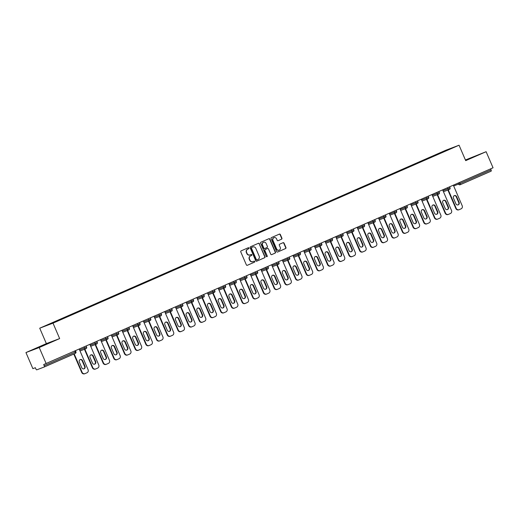 <?xml version="1.0" encoding="UTF-8"?>
<svg xmlns="http://www.w3.org/2000/svg" width="519" height="519" viewBox="0 0 519 519"><rect width="100%" height="100%" fill="white"/><g stroke="black" fill="none" stroke-linecap="round" stroke-linejoin="round"><path stroke-width="0.78" d="M248.964 248.037A0.551 0.513 69.2 0 0 248.277 247.738L241.134 250.872A0.785 0.733 69.2 0 0 240.771 251.89L246.363 264.872A0.785 0.733 69.2 0 0 247.342 265.293L254.492 262.166A0.551 0.513 69.2 0 0 254.745 261.453A0.551 0.513 69.2 0 0 254.057 261.154L253.129 261.563A2.511 2.348 69.2 0 1 249.983 260.194L249.522 259.111A2.511 2.348 69.2 0 1 250.677 255.861L251.605 255.458A0.551 0.513 69.2 0 0 251.858 254.745A0.551 0.513 69.2 0 0 251.17 254.446L250.242 254.855A2.511 2.348 69.2 0 1 247.096 253.486L246.629 252.409A2.511 2.348 69.2 0 1 247.79 249.152L248.711 248.75A0.551 0.513 69.2 0 0 248.964 248.037M249.976 254.952A2.511 2.348 69.2 0 1 246.83 253.59L246.363 252.506A2.511 2.348 69.2 0 1 247.524 249.256L248.445 248.848A0.551 0.513 69.2 0 0 248.127 247.81M247.213 265.339L254.226 262.264A0.551 0.513 69.2 0 0 253.901 261.219M252.863 261.66A2.511 2.348 69.2 0 1 249.717 260.298L249.256 259.215A2.511 2.348 69.2 0 1 250.411 255.964L251.339 255.556A0.551 0.513 69.2 0 0 251.014 254.518M465.524 160.235L473.562 156.842L465.575 160.352M44.913 344.746L38.51 347.419L44.913 344.746M281.558 239.201A0.785 0.733 69.2 0 0 281.921 238.182L280.351 234.543A0.785 0.733 69.2 0 0 279.371 234.114L271.431 237.592A0.785 0.733 69.2 0 0 271.067 238.61L276.659 251.592A0.785 0.733 69.2 0 0 277.646 252.02L285.58 248.543A0.785 0.733 69.2 0 0 285.943 247.524L284.049 243.126A0.785 0.733 69.2 0 0 283.063 242.697L279.67 244.19A0.785 0.733 69.2 0 0 279.306 245.202L280.247 247.388A2.102 1.966 69.2 0 1 279.19 250.139A2.102 1.966 69.2 0 1 276.646 248.964L272.968 240.414A2.102 1.966 69.2 0 1 274.019 237.663A2.102 1.966 69.2 0 1 276.562 238.837L277.178 240.265A0.785 0.733 69.2 0 0 278.165 240.686L281.292 239.304A0.785 0.733 69.2 0 0 281.655 238.286L280.085 234.646A0.785 0.733 69.2 0 0 279.235 234.173M59.653 338.576L46.366 343.617L25.95 352.563L39.23 347.529L59.653 338.576L53.009 323.149L459.056 145.21L465.699 160.643L486.121 151.697L493.05 167.786L43.68 364.559L44.186 365.739L75.223 352.135L74.768 351.084M39.23 347.529L46.165 363.618M259.435 243.709A0.785 0.733 69.2 0 0 258.449 243.281L250.515 246.759A0.785 0.733 69.2 0 0 250.152 247.777L255.744 260.759A0.785 0.733 69.2 0 0 256.73 261.187L264.664 257.709A0.785 0.733 69.2 0 0 265.027 256.691L259.169 243.807A0.785 0.733 69.2 0 0 258.319 243.34M260.973 242.178L268.907 238.701A0.785 0.733 69.2 0 1 269.893 239.123L275.485 252.111A0.785 0.733 69.2 0 1 275.122 253.123L271.729 254.615A0.785 0.733 69.2 0 1 270.743 254.187L268.472 248.919A0.785 0.733 69.2 0 0 267.493 248.497L265.241 249.483A0.785 0.733 69.2 0 0 264.878 250.495L267.24 255.977A0.551 0.513 69.2 0 1 266.961 256.697A0.551 0.513 69.2 0 1 266.299 256.392L260.609 243.19A0.785 0.733 69.2 0 1 260.973 242.178M53.009 323.149L39.723 328.19L445.776 150.251L459.056 145.21M437.413 154.448L431.062 157.231M437.316 154.208L56.941 321.17M63.299 318.387L56.766 320.976M63.195 318.153L67.632 316.486M73.983 313.703L67.451 316.292M73.886 313.47L78.324 311.802M84.675 309.019L78.142 311.608M84.571 308.786L89.015 307.118M95.366 304.335L88.833 306.924M95.262 304.102L99.7 302.434M106.051 299.651L99.518 302.24M105.947 299.418L110.391 297.75M116.743 294.967L110.21 297.556M116.639 294.734L121.083 293.066M127.427 290.283L120.901 292.872M127.33 290.05L131.768 288.382M138.119 285.599L131.586 288.188M138.015 285.366L142.459 283.698M148.81 280.915L142.277 283.504M148.706 280.682L153.15 279.014M159.495 276.231L152.969 278.82M159.398 275.998L163.835 274.33M170.187 271.547L163.654 274.136M170.083 271.314L174.527 269.646M180.878 266.863L174.345 269.452M180.774 266.63L185.212 264.962M191.563 262.179L185.036 264.768M191.466 261.946L195.903 260.279M202.254 257.495L195.721 260.084M202.151 257.262L206.594 255.595M212.946 252.811L206.413 255.4M212.842 252.578L217.279 250.911M223.631 248.127L217.098 250.716M223.533 247.894L227.971 246.227M234.322 243.443L227.789 246.032M234.218 243.21L238.662 241.543M245.013 238.759L238.481 241.348M244.91 238.526L249.347 236.859M255.698 234.075L249.165 236.664M255.601 233.842L260.038 232.175M266.39 229.392L259.857 231.98M266.286 229.158L270.73 227.491M277.081 224.708L270.548 227.296M276.977 224.474L281.415 222.807M287.766 220.024L281.233 222.612M287.662 219.79L292.106 218.123M298.457 215.34L291.925 217.928M298.354 215.106L302.798 213.439M309.142 210.656L302.616 213.244M309.045 210.416L313.482 208.755M319.834 205.972L313.301 208.56M319.73 205.732L324.174 204.071M330.525 201.288L323.992 203.87M330.421 201.048L334.865 199.387M341.21 196.604L334.684 199.186M341.113 196.364L345.55 194.703M351.901 191.92L345.369 194.502M351.798 191.68L356.242 190.019M362.593 187.236L356.06 189.818M362.489 186.996L366.927 185.335M373.278 182.552L366.751 185.134M373.18 182.312L377.618 180.651M383.969 177.868L377.436 180.45M383.865 177.628L388.309 175.967M394.661 173.184L388.128 175.766M394.557 172.944L398.994 171.283M405.345 168.5L398.819 171.082M405.248 168.26L409.686 166.599M416.037 163.816L409.504 166.398M415.933 163.576L420.377 161.915M426.728 159.132L420.195 161.714M426.624 158.892L430.88 157.03M25.95 352.563L32.879 368.659L35.363 367.718L35.869 368.892A1.2 0.428 -113.7 0 0 36.745 369.839L44.264 366.991A1.2 0.428 -113.7 0 0 44.271 366.985A1.2 0.428 -113.7 0 0 44.186 365.739M486.121 151.697L465.42 159.988M490.617 168.85L491.071 169.908A1.2 0.428 66.3 0 1 491.156 171.153A1.2 0.428 66.3 0 1 491.149 171.16L460.126 184.751A1.2 0.428 66.3 0 1 460.106 184.758A1.2 1.122 -110.8 0 1 458.608 184.109L458.16 183.077M46.366 343.617L39.723 328.19M256.594 261.226L264.398 257.807A0.785 0.733 69.2 0 0 264.761 256.795L259.169 243.807M251.689 247.446A0.551 0.513 69.2 0 0 251.436 248.16L256.347 259.552A0.551 0.513 69.2 0 0 257.035 259.85L258.008 259.422A2.511 2.348 69.2 0 0 259.169 256.172L255.809 248.38A2.511 2.348 69.2 0 0 252.662 247.018L251.423 247.544A0.551 0.513 69.2 0 0 251.17 248.257L251.436 248.16M256.743 259.961L256.769 259.954A0.551 0.513 69.2 0 1 256.081 259.656L251.17 248.257M251.423 247.544L252.403 247.122M271.593 254.654L274.856 253.227A0.785 0.733 69.2 0 0 275.219 252.208L269.627 239.227A0.785 0.733 69.2 0 0 268.777 238.759M267.291 248.569A0.785 0.733 69.2 0 0 267.227 248.595L264.975 249.581A0.785 0.733 69.2 0 0 264.612 250.599L267.24 255.977M266.824 256.73A0.551 0.513 69.2 0 0 266.974 256.081M266.124 243.456A2.102 1.966 69.2 0 0 263.581 242.282A2.102 1.966 69.2 0 0 262.523 245.033L263.821 248.043A0.785 0.733 69.2 0 0 264.807 248.471L267.058 247.485A0.785 0.733 69.2 0 0 267.421 246.467L266.124 243.456M263.444 242.334A2.102 1.966 69.2 0 0 262.257 245.137L262.523 245.033M264.742 248.497L264.541 248.575A0.785 0.733 69.2 0 1 263.555 248.147L262.257 245.137M278.028 240.732L281.292 239.304M273.889 237.715A2.102 1.966 69.2 0 0 272.702 240.518L272.968 240.414M279.06 250.184A2.102 1.966 69.2 0 1 276.38 249.062L272.702 240.518M277.509 252.059L285.314 248.64A0.785 0.733 69.2 0 0 285.677 247.628L283.783 243.223A0.785 0.733 69.2 0 0 282.933 242.756M84.72 373.745A2.4 2.245 -110.8 0 1 81.71 372.441L73.789 354.049M80.069 359.654A1.881 1.758 -110.8 0 1 82.145 360.77L84.61 366.498A1.881 1.758 -110.8 0 1 83.864 368.873M81.71 372.441L82.112 372.292L74.178 353.88M82.112 372.292A2.4 2.245 69.2 0 0 85.116 373.596L86.965 372.785A2.4 2.245 69.2 0 0 88.074 369.677L79.225 349.131M79.323 362.028A1.881 1.758 -110.8 0 1 80.263 359.563A1.881 1.758 -110.8 0 1 82.54 360.621L85.012 366.349A1.881 1.758 -110.8 0 1 84.065 368.814A1.881 1.758 -110.8 0 1 81.788 367.763L79.323 362.028M95.405 369.061A2.4 2.245 -110.8 0 1 92.401 367.757L84.448 349.293M90.76 354.97A1.881 1.758 -110.8 0 1 92.83 356.086L95.301 361.814A1.881 1.758 -110.8 0 1 94.549 364.189M92.401 367.757L92.797 367.608L84.844 349.138M92.797 367.608A2.4 2.245 69.2 0 0 95.807 368.912L97.656 368.101A2.4 2.245 69.2 0 0 98.759 364.993L89.91 344.447M90.008 357.344A1.881 1.758 -110.8 0 1 90.955 354.879A1.881 1.758 -110.8 0 1 93.232 355.937L95.697 361.665A1.881 1.758 -110.8 0 1 94.756 364.13A1.881 1.758 -110.8 0 1 92.479 363.079L90.008 357.344M106.097 364.377A2.4 2.245 -110.8 0 1 103.093 363.073L95.139 344.61M101.445 350.286A1.881 1.758 -110.8 0 1 103.521 351.402L105.986 357.13A1.881 1.758 -110.8 0 1 105.24 359.505M103.093 363.073L103.489 362.924L95.535 344.454M103.489 362.924A2.4 2.245 69.2 0 0 106.492 364.228L108.341 363.417A2.4 2.245 69.2 0 0 109.451 360.309L100.602 339.763M100.699 352.661A1.881 1.758 -110.8 0 1 101.64 350.195A1.881 1.758 -110.8 0 1 103.917 351.253L106.389 356.981A1.881 1.758 -110.8 0 1 105.441 359.446A1.881 1.758 -110.8 0 1 103.164 358.395L100.699 352.661M116.788 359.693A2.4 2.245 -110.8 0 1 113.778 358.389L105.824 339.919M112.136 345.602A1.881 1.758 -110.8 0 1 114.212 346.718L116.678 352.446A1.881 1.758 -110.8 0 1 115.932 354.821M113.778 358.389L114.18 358.24L106.226 339.77M114.18 358.24A2.4 2.245 69.2 0 0 117.184 359.544L119.033 358.733A2.4 2.245 69.2 0 0 120.142 355.625L111.293 335.079M111.39 347.977A1.881 1.758 -110.8 0 1 112.331 345.511A1.881 1.758 -110.8 0 1 114.608 346.569L117.073 352.297A1.881 1.758 -110.8 0 1 116.133 354.762A1.881 1.758 -110.8 0 1 113.856 353.711L111.39 347.977M127.473 355.009A2.4 2.245 -110.8 0 1 124.469 353.705L116.516 335.235M122.828 340.918A1.881 1.758 -110.8 0 1 124.897 342.034L127.369 347.762A1.881 1.758 -110.8 0 1 126.617 350.137M124.469 353.705L124.865 353.556L116.911 335.086M124.865 353.556A2.4 2.245 69.2 0 0 127.875 354.86L129.724 354.049A2.4 2.245 69.2 0 0 130.827 350.941L121.978 330.395M122.075 343.293A1.881 1.758 -110.8 0 1 123.022 340.827A1.881 1.758 -110.8 0 1 125.3 341.885L127.765 347.613A1.881 1.758 -110.8 0 1 126.824 350.078A1.881 1.758 -110.8 0 1 124.547 349.028L122.075 343.293M138.164 350.325A2.4 2.245 -110.8 0 1 135.161 349.021L127.207 330.551M133.513 336.234A1.881 1.758 -110.8 0 1 135.589 337.35L138.054 343.078A1.881 1.758 -110.8 0 1 137.308 345.453M135.161 349.021L135.556 348.872L127.603 330.402M135.556 348.872A2.4 2.245 69.2 0 0 138.56 350.176L140.409 349.365A2.4 2.245 69.2 0 0 141.518 346.257L132.669 325.711M132.767 338.609A1.881 1.758 -110.8 0 1 133.707 336.143A1.881 1.758 -110.8 0 1 135.984 337.201L138.456 342.929A1.881 1.758 -110.8 0 1 137.509 345.394A1.881 1.758 -110.8 0 1 135.232 344.344L132.767 338.609M148.849 345.641A2.4 2.245 -110.8 0 1 145.845 344.337L137.892 325.867M144.204 331.55A1.881 1.758 -110.8 0 1 146.28 332.666L148.745 338.394A1.881 1.758 -110.8 0 1 147.999 340.769M145.845 344.337L146.248 344.188L138.294 325.718M146.248 344.188A2.4 2.245 69.2 0 0 149.251 345.492L151.1 344.681A2.4 2.245 69.2 0 0 152.21 341.573L143.354 321.027M143.458 333.925A1.881 1.758 -110.8 0 1 144.399 331.459A1.881 1.758 -110.8 0 1 146.676 332.517L149.141 338.245A1.881 1.758 -110.8 0 1 148.2 340.711A1.881 1.758 -110.8 0 1 145.923 339.653L143.458 333.925M159.541 340.957A2.4 2.245 -110.8 0 1 156.537 339.653L148.583 321.183M154.896 326.866A1.881 1.758 -110.8 0 1 156.965 327.982L159.437 333.711A1.881 1.758 -110.8 0 1 158.684 336.085M156.537 339.653L156.933 339.504L148.979 321.034M156.933 339.504A2.4 2.245 69.2 0 0 159.943 340.808L161.792 339.997A2.4 2.245 69.2 0 0 162.895 336.889L154.046 316.343M154.143 329.241A1.881 1.758 -110.8 0 1 155.09 326.775A1.881 1.758 -110.8 0 1 157.367 327.833L159.833 333.561A1.881 1.758 -110.8 0 1 158.892 336.027A1.881 1.758 -110.8 0 1 156.615 334.969L154.143 329.241M170.232 336.273A2.4 2.245 -110.8 0 1 167.228 334.969L159.275 316.499M165.58 322.182A1.881 1.758 -110.8 0 1 167.656 323.298L170.122 329.027A1.881 1.758 -110.8 0 1 169.376 331.401M167.228 334.969L167.624 334.82L159.67 316.35M167.624 334.82A2.4 2.245 69.2 0 0 170.628 336.124L172.477 335.313A2.4 2.245 69.2 0 0 173.586 332.205L164.737 311.66M164.834 324.557A1.881 1.758 -110.8 0 1 165.775 322.091A1.881 1.758 -110.8 0 1 168.052 323.142L170.524 328.877A1.881 1.758 -110.8 0 1 169.577 331.343A1.881 1.758 -110.8 0 1 167.3 330.285L164.834 324.557M180.917 331.589A2.4 2.245 -110.8 0 1 177.913 330.285L169.96 311.815M176.272 317.498A1.881 1.758 -110.8 0 1 178.341 318.614L180.813 324.343A1.881 1.758 -110.8 0 1 180.061 326.717M177.913 330.285L178.315 330.136L170.362 311.666M178.315 330.136A2.4 2.245 69.2 0 0 181.319 331.44L183.168 330.629A2.4 2.245 69.2 0 0 184.277 327.521L175.422 306.976M175.519 319.873A1.881 1.758 -110.8 0 1 176.466 317.407A1.881 1.758 -110.8 0 1 178.744 318.458L181.209 324.193A1.881 1.758 -110.8 0 1 180.268 326.659A1.881 1.758 -110.8 0 1 177.991 325.601L175.519 319.873M191.608 326.905A2.4 2.245 -110.8 0 1 188.605 325.601L180.651 307.131M186.963 312.814A1.881 1.758 -110.8 0 1 189.033 313.93L191.505 319.659A1.881 1.758 -110.8 0 1 190.752 322.033M188.605 325.601L189 325.452L181.047 306.982M189 325.452A2.4 2.245 69.2 0 0 192.004 326.756L193.859 325.945A2.4 2.245 69.2 0 0 194.962 322.837L186.113 302.292M186.211 315.189A1.881 1.758 -110.8 0 1 187.158 312.723A1.881 1.758 -110.8 0 1 189.435 313.774L191.9 319.509A1.881 1.758 -110.8 0 1 190.96 321.975A1.881 1.758 -110.8 0 1 188.682 320.917L186.211 315.189M202.3 322.221A2.4 2.245 -110.8 0 1 199.296 320.917L191.336 302.447M197.648 308.13A1.881 1.758 -110.8 0 1 199.724 309.246L202.189 314.975A1.881 1.758 -110.8 0 1 201.443 317.349M199.296 320.917L199.692 320.768L191.738 302.298M199.692 320.768A2.4 2.245 69.2 0 0 202.695 322.072L204.544 321.261A2.4 2.245 69.2 0 0 205.654 318.153L196.805 297.608M196.902 310.505A1.881 1.758 -110.8 0 1 197.843 308.039A1.881 1.758 -110.8 0 1 200.12 309.09L202.592 314.825A1.881 1.758 -110.8 0 1 201.644 317.291A1.881 1.758 -110.8 0 1 199.367 316.233L196.902 310.505M212.985 317.537A2.4 2.245 -110.8 0 1 209.981 316.233L202.027 297.763M208.34 303.446A1.881 1.758 -110.8 0 1 210.409 304.562L212.881 310.291A1.881 1.758 -110.8 0 1 212.128 312.665M209.981 316.233L210.383 316.084L202.429 297.614M210.383 316.084A2.4 2.245 69.2 0 0 213.387 317.388L215.236 316.577A2.4 2.245 69.2 0 0 216.339 313.47L207.49 292.924M207.587 305.821A1.881 1.758 -110.8 0 1 208.534 303.356A1.881 1.758 -110.8 0 1 210.811 304.406L213.277 310.141A1.881 1.758 -110.8 0 1 212.336 312.607A1.881 1.758 -110.8 0 1 210.059 311.549L207.587 305.821M223.676 312.853A2.4 2.245 -110.8 0 1 220.672 311.549L212.719 293.079M219.031 298.762A1.881 1.758 -110.8 0 1 221.1 299.878L223.572 305.607A1.881 1.758 -110.8 0 1 222.82 307.981M220.672 311.549L221.068 311.4L213.114 292.93M221.068 311.4A2.4 2.245 69.2 0 0 224.072 312.704L225.927 311.893A2.4 2.245 69.2 0 0 227.03 308.786L218.181 288.24M218.278 301.137A1.881 1.758 -110.8 0 1 219.219 298.672A1.881 1.758 -110.8 0 1 221.496 299.723L223.968 305.457A1.881 1.758 -110.8 0 1 223.027 307.923A1.881 1.758 -110.8 0 1 220.75 306.865L218.278 301.137M234.367 308.169A2.4 2.245 -110.8 0 1 231.357 306.865L223.404 288.395M229.716 294.078A1.881 1.758 -110.8 0 1 231.792 295.194L234.257 300.923A1.881 1.758 -110.8 0 1 233.511 303.297M231.357 306.865L231.759 306.716L223.806 288.246M231.759 306.716A2.4 2.245 69.2 0 0 234.763 308.02L236.612 307.209A2.4 2.245 69.2 0 0 237.721 304.102L228.873 283.556M228.97 296.453A1.881 1.758 -110.8 0 1 229.911 293.988A1.881 1.758 -110.8 0 1 232.188 295.039L234.659 300.773A1.881 1.758 -110.8 0 1 233.712 303.239A1.881 1.758 -110.8 0 1 231.435 302.181L228.97 296.453M245.052 303.485A2.4 2.245 -110.8 0 1 242.049 302.181L234.095 283.711M240.407 289.394A1.881 1.758 -110.8 0 1 242.477 290.51L244.949 296.239A1.881 1.758 -110.8 0 1 244.196 298.613M242.049 302.181L242.451 302.032L234.491 283.562M242.451 302.032A2.4 2.245 69.2 0 0 245.455 303.336L247.304 302.525A2.4 2.245 69.2 0 0 248.406 299.418L239.557 278.872M239.655 291.769A1.881 1.758 -110.8 0 1 240.602 289.304A1.881 1.758 -110.8 0 1 242.879 290.355L245.344 296.089A1.881 1.758 -110.8 0 1 244.404 298.555A1.881 1.758 -110.8 0 1 242.126 297.497L239.655 291.769M255.744 298.801A2.4 2.245 -110.8 0 1 252.74 297.497L244.786 279.027M251.092 284.71A1.881 1.758 -110.8 0 1 253.168 285.826L255.633 291.555A1.881 1.758 -110.8 0 1 254.887 293.929M252.74 297.497L253.136 297.348L245.182 278.878M253.136 297.348A2.4 2.245 69.2 0 0 256.139 298.652L257.995 297.841A2.4 2.245 69.2 0 0 259.098 294.734L250.249 274.188M250.346 287.085A1.881 1.758 -110.8 0 1 251.287 284.62A1.881 1.758 -110.8 0 1 253.564 285.671L256.036 291.406A1.881 1.758 -110.8 0 1 255.089 293.864A1.881 1.758 -110.8 0 1 252.811 292.813L250.346 287.085M266.435 294.117A2.4 2.245 -110.8 0 1 263.425 292.813L255.471 274.343M261.784 280.026A1.881 1.758 -110.8 0 1 263.86 281.142L266.325 286.871A1.881 1.758 -110.8 0 1 265.579 289.245M263.425 292.813L263.827 292.664L255.873 274.194M263.827 292.664A2.4 2.245 69.2 0 0 266.831 293.968L268.68 293.157A2.4 2.245 69.2 0 0 269.789 290.05L260.94 269.504M261.038 282.401A1.881 1.758 -110.8 0 1 261.978 279.936A1.881 1.758 -110.8 0 1 264.255 280.987L266.727 286.722A1.881 1.758 -110.8 0 1 265.78 289.18A1.881 1.758 -110.8 0 1 263.503 288.129L261.038 282.401M277.12 289.433A2.4 2.245 -110.8 0 1 274.116 288.129L266.163 269.659M272.475 275.342A1.881 1.758 -110.8 0 1 274.545 276.458L277.016 282.187A1.881 1.758 -110.8 0 1 276.264 284.561M274.116 288.129L274.512 287.98L266.558 269.51M274.512 287.98A2.4 2.245 69.2 0 0 277.522 289.284L279.371 288.473A2.4 2.245 69.2 0 0 280.474 285.366L271.625 264.82M271.722 277.717A1.881 1.758 -110.8 0 1 272.67 275.252A1.881 1.758 -110.8 0 1 274.947 276.303L277.412 282.038A1.881 1.758 -110.8 0 1 276.471 284.496A1.881 1.758 -110.8 0 1 274.194 283.445L271.722 277.717M287.811 284.749A2.4 2.245 -110.8 0 1 284.808 283.445L276.854 264.975M283.16 270.659A1.881 1.758 -110.8 0 1 285.236 271.774L287.701 277.503A1.881 1.758 -110.8 0 1 286.955 279.877M284.808 283.445L285.203 283.296L277.25 264.826M285.203 283.296A2.4 2.245 69.2 0 0 288.207 284.6L290.056 283.789A2.4 2.245 69.2 0 0 291.165 280.682L282.317 260.136M282.414 273.033A1.881 1.758 -110.8 0 1 283.355 270.568A1.881 1.758 -110.8 0 1 285.632 271.619L288.103 277.354A1.881 1.758 -110.8 0 1 287.156 279.812A1.881 1.758 -110.8 0 1 284.879 278.761L282.414 273.033M298.503 280.065A2.4 2.245 -110.8 0 1 295.493 278.761L287.539 260.291M293.851 265.975A1.881 1.758 -110.8 0 1 295.927 267.09L298.393 272.819A1.881 1.758 -110.8 0 1 297.647 275.193M295.493 278.761L295.895 278.612L287.941 260.142M295.895 278.612A2.4 2.245 69.2 0 0 298.899 279.916L300.748 279.105A2.4 2.245 69.2 0 0 301.857 275.998L293.008 255.452M293.105 268.349A1.881 1.758 -110.8 0 1 294.046 265.884A1.881 1.758 -110.8 0 1 296.323 266.935L298.788 272.67A1.881 1.758 -110.8 0 1 297.848 275.128A1.881 1.758 -110.8 0 1 295.571 274.077L293.105 268.349M309.188 275.381A2.4 2.245 -110.8 0 1 306.184 274.077L298.23 255.608M304.543 261.291A1.881 1.758 -110.8 0 1 306.612 262.406L309.084 268.135A1.881 1.758 -110.8 0 1 308.331 270.509M306.184 274.077L306.58 273.928L298.626 255.458M306.58 273.928A2.4 2.245 69.2 0 0 309.59 275.232L311.439 274.421A2.4 2.245 69.2 0 0 312.542 271.314L303.693 250.768M303.79 263.665A1.881 1.758 -110.8 0 1 304.737 261.2A1.881 1.758 -110.8 0 1 307.014 262.251L309.48 267.986A1.881 1.758 -110.8 0 1 308.539 270.444A1.881 1.758 -110.8 0 1 306.262 269.393L303.79 263.665M319.879 270.697A2.4 2.245 -110.8 0 1 316.875 269.393L308.922 250.924M315.228 256.607A1.881 1.758 -110.8 0 1 317.304 257.716L319.769 263.451A1.881 1.758 -110.8 0 1 319.023 265.825M316.875 269.393L317.271 269.244L309.318 250.774M317.271 269.244A2.4 2.245 69.2 0 0 320.275 270.548L322.124 269.737A2.4 2.245 69.2 0 0 323.233 266.63L314.384 246.084M314.482 258.981A1.881 1.758 -110.8 0 1 315.422 256.516A1.881 1.758 -110.8 0 1 317.699 257.567L320.171 263.302A1.881 1.758 -110.8 0 1 319.224 265.76A1.881 1.758 -110.8 0 1 316.947 264.709L314.482 258.981M330.564 266.013A2.4 2.245 -110.8 0 1 327.56 264.709L319.607 246.24M325.919 251.923A1.881 1.758 -110.8 0 1 327.995 253.032L330.46 258.767A1.881 1.758 -110.8 0 1 329.714 261.141M327.56 264.709L327.963 264.56L320.009 246.09M327.963 264.56A2.4 2.245 69.2 0 0 330.966 265.864L332.815 265.053A2.4 2.245 69.2 0 0 333.925 261.946L325.069 241.4M325.173 254.297A1.881 1.758 -110.8 0 1 326.114 251.832A1.881 1.758 -110.8 0 1 328.391 252.883L330.856 258.618A1.881 1.758 -110.8 0 1 329.915 261.076A1.881 1.758 -110.8 0 1 327.638 260.025L325.173 254.297M341.255 261.329A2.4 2.245 -110.8 0 1 338.252 260.025L330.298 241.556M336.61 247.239A1.881 1.758 -110.8 0 1 338.68 248.348L341.152 254.083A1.881 1.758 -110.8 0 1 340.399 256.457M338.252 260.025L338.648 259.876L330.694 241.406M338.648 259.876A2.4 2.245 69.2 0 0 341.658 261.18L343.507 260.369A2.4 2.245 69.2 0 0 344.61 257.262L335.761 236.716M335.858 249.613A1.881 1.758 -110.8 0 1 336.805 247.148A1.881 1.758 -110.8 0 1 339.082 248.199L341.547 253.934A1.881 1.758 -110.8 0 1 340.607 256.392A1.881 1.758 -110.8 0 1 338.33 255.342L335.858 249.613M351.947 256.646A2.4 2.245 -110.8 0 1 348.943 255.342L340.989 236.872M347.295 242.555A1.881 1.758 -110.8 0 1 349.371 243.664L351.837 249.399A1.881 1.758 -110.8 0 1 351.091 251.773M348.943 255.342L349.339 255.192L341.385 236.722M349.339 255.192A2.4 2.245 69.2 0 0 352.343 256.496L354.192 255.685A2.4 2.245 69.2 0 0 355.301 252.578L346.452 232.025M346.549 244.929A1.881 1.758 -110.8 0 1 347.49 242.464A1.881 1.758 -110.8 0 1 349.767 243.515L352.239 249.25A1.881 1.758 -110.8 0 1 351.292 251.709A1.881 1.758 -110.8 0 1 349.015 250.658L346.549 244.929M362.632 251.962A2.4 2.245 -110.8 0 1 359.628 250.658L351.674 232.188M357.987 237.871A1.881 1.758 -110.8 0 1 360.056 238.98L362.528 244.715A1.881 1.758 -110.8 0 1 361.775 247.089M359.628 250.658L360.03 250.508L352.077 232.038M360.03 250.508A2.4 2.245 69.2 0 0 363.034 251.812L364.883 251.001A2.4 2.245 69.2 0 0 365.992 247.894L357.137 227.341M357.234 240.245A1.881 1.758 -110.8 0 1 358.181 237.78A1.881 1.758 -110.8 0 1 360.458 238.831L362.924 244.566A1.881 1.758 -110.8 0 1 361.983 247.025A1.881 1.758 -110.8 0 1 359.706 245.974L357.234 240.245M373.323 247.278A2.4 2.245 -110.8 0 1 370.319 245.974L362.366 227.504M368.678 233.187A1.881 1.758 -110.8 0 1 370.748 234.296L373.219 240.031A1.881 1.758 -110.8 0 1 372.467 242.405M370.319 245.974L370.715 245.824L362.762 227.354M370.715 245.824A2.4 2.245 69.2 0 0 373.719 247.122L375.574 246.317A2.4 2.245 69.2 0 0 376.677 243.21L367.828 222.657M367.926 235.561A1.881 1.758 -110.8 0 1 368.873 233.096A1.881 1.758 -110.8 0 1 371.15 234.147L373.615 239.882A1.881 1.758 -110.8 0 1 372.674 242.341A1.881 1.758 -110.8 0 1 370.397 241.29L367.926 235.561M384.015 242.594A2.4 2.245 -110.8 0 1 381.011 241.29L373.051 222.82M379.363 228.496A1.881 1.758 -110.8 0 1 381.439 229.612L383.904 235.347A1.881 1.758 -110.8 0 1 383.158 237.721M381.011 241.29L381.407 241.14L373.453 222.67M381.407 241.14A2.4 2.245 69.2 0 0 384.41 242.438L386.259 241.627A2.4 2.245 69.2 0 0 387.369 238.526L378.52 217.974M378.617 230.877A1.881 1.758 -110.8 0 1 379.558 228.412A1.881 1.758 -110.8 0 1 381.835 229.463L384.307 235.191A1.881 1.758 -110.8 0 1 383.359 237.657A1.881 1.758 -110.8 0 1 381.082 236.606L378.617 230.877M394.7 237.91A2.4 2.245 -110.8 0 1 391.696 236.606L383.742 218.136M390.054 223.812A1.881 1.758 -110.8 0 1 392.124 224.928L394.596 230.663A1.881 1.758 -110.8 0 1 393.843 233.037M391.696 236.606L392.098 236.456L384.144 217.986M392.098 236.456A2.4 2.245 69.2 0 0 395.102 237.754L396.951 236.943A2.4 2.245 69.2 0 0 398.054 233.842L389.205 213.29M389.302 226.193A1.881 1.758 -110.8 0 1 390.249 223.728A1.881 1.758 -110.8 0 1 392.526 224.779L394.991 230.507A1.881 1.758 -110.8 0 1 394.051 232.973A1.881 1.758 -110.8 0 1 391.774 231.922L389.302 226.193M405.391 233.226A2.4 2.245 -110.8 0 1 402.387 231.922L394.434 213.452M400.746 219.128A1.881 1.758 -110.8 0 1 402.815 220.244L405.287 225.979A1.881 1.758 -110.8 0 1 404.535 228.354M402.387 231.922L402.783 231.766L394.829 213.303M402.783 231.766A2.4 2.245 69.2 0 0 405.787 233.07L407.642 232.259A2.4 2.245 69.2 0 0 408.745 229.158L399.896 208.606M399.993 221.509A1.881 1.758 -110.8 0 1 400.934 219.044A1.881 1.758 -110.8 0 1 403.211 220.095L405.683 225.823A1.881 1.758 -110.8 0 1 404.742 228.289A1.881 1.758 -110.8 0 1 402.465 227.238L399.993 221.509M416.082 228.542A2.4 2.245 -110.8 0 1 413.072 227.238L405.118 208.768M411.431 214.444A1.881 1.758 -110.8 0 1 413.507 215.56L415.972 221.295A1.881 1.758 -110.8 0 1 415.226 223.67M413.072 227.238L413.474 227.082L405.521 208.619M413.474 227.082A2.4 2.245 69.2 0 0 416.478 228.386L418.327 227.575A2.4 2.245 69.2 0 0 419.436 224.474L410.587 203.922M410.685 216.825A1.881 1.758 -110.8 0 1 411.625 214.36A1.881 1.758 -110.8 0 1 413.903 215.411L416.374 221.139A1.881 1.758 -110.8 0 1 415.427 223.605A1.881 1.758 -110.8 0 1 413.15 222.554L410.685 216.825M426.767 223.858A2.4 2.245 -110.8 0 1 423.764 222.554L415.81 204.084M422.122 209.76A1.881 1.758 -110.8 0 1 424.192 210.876L426.663 216.611A1.881 1.758 -110.8 0 1 425.911 218.986M423.764 222.554L424.166 222.398L416.206 203.935M424.166 222.398A2.4 2.245 69.2 0 0 427.169 223.702L429.018 222.891A2.4 2.245 69.2 0 0 430.121 219.79L421.272 199.238M421.37 212.141A1.881 1.758 -110.8 0 1 422.317 209.676A1.881 1.758 -110.8 0 1 424.594 210.727L427.059 216.455A1.881 1.758 -110.8 0 1 426.118 218.921A1.881 1.758 -110.8 0 1 423.841 217.87L421.37 212.141M437.459 219.174A2.4 2.245 -110.8 0 1 434.455 217.87L426.501 199.4M432.807 205.076A1.881 1.758 -110.8 0 1 434.883 206.192L437.348 211.927A1.881 1.758 -110.8 0 1 436.602 214.302M434.455 217.87L434.851 217.714L426.897 199.251M434.851 217.714A2.4 2.245 69.2 0 0 437.854 219.018L439.71 218.207A2.4 2.245 69.2 0 0 440.813 215.106L431.964 194.554M432.061 207.451A1.881 1.758 -110.8 0 1 433.002 204.992A1.881 1.758 -110.8 0 1 435.279 206.043L437.751 211.771A1.881 1.758 -110.8 0 1 436.803 214.237A1.881 1.758 -110.8 0 1 434.526 213.186L432.061 207.451M448.15 214.49A2.4 2.245 -110.8 0 1 445.14 213.186L437.186 194.716M443.498 200.392A1.881 1.758 -110.8 0 1 445.574 201.508L448.04 207.243A1.881 1.758 -110.8 0 1 447.294 209.618M445.14 213.186L445.542 213.03L437.588 194.567M445.542 213.03A2.4 2.245 69.2 0 0 448.546 214.334L450.395 213.523A2.4 2.245 69.2 0 0 451.504 210.422L442.655 189.87M442.752 202.767A1.881 1.758 -110.8 0 1 443.693 200.308A1.881 1.758 -110.8 0 1 445.97 201.359L448.442 207.087A1.881 1.758 -110.8 0 1 447.495 209.553A1.881 1.758 -110.8 0 1 445.218 208.502L442.752 202.767M458.835 209.806A2.4 2.245 -110.8 0 1 455.831 208.502L447.878 190.032M454.19 195.708A1.881 1.758 -110.8 0 1 456.259 196.824L458.731 202.559A1.881 1.758 -110.8 0 1 457.979 204.934M455.831 208.502L456.227 208.346L448.273 189.883M456.227 208.346A2.4 2.245 69.2 0 0 459.237 209.65L461.086 208.839A2.4 2.245 69.2 0 0 462.189 205.738L453.34 185.186M453.437 198.083A1.881 1.758 -110.8 0 1 454.385 195.624A1.881 1.758 -110.8 0 1 456.662 196.675L459.127 202.404A1.881 1.758 -110.8 0 1 458.186 204.869A1.881 1.758 -110.8 0 1 455.909 203.818L453.437 198.083M75.3 353.387L44.277 366.985L75.307 353.387A1.2 0.428 -113.7 0 0 75.223 352.135L75.93 351.811A1.2 1.2 0 0 1 75.307 353.387A1.2 0.428 -113.7 0 1 75.3 353.387M460.009 184.796L460.061 184.777A1.2 1.2 0 0 0 460.113 184.758L491.156 171.153M459.581 182.454L460.035 183.505L491.071 169.908M453.684 185.977L460.035 183.505A1.2 0.428 66.3 0 1 460.113 184.758M79.563 349.923L84.487 348.054L84.046 347.016M85.998 348.703A1.2 1.2 0 0 0 86.615 347.127L84.487 348.054A1.2 1.122 -110.8 0 0 85.94 348.723A1.2 1.2 0 0 0 85.998 348.703A1.2 1.122 -110.8 0 1 85.94 348.723L80.017 350.974M90.254 345.239L95.178 343.37L94.73 342.332M100.939 340.555L105.863 338.686L105.422 337.648M111.63 335.871L116.554 334.002L116.113 332.964M122.322 331.187L127.246 329.318L126.798 328.28M133.007 326.503L137.931 324.635L137.49 323.597M143.698 321.819L148.622 319.951L148.175 318.913M154.39 317.135L159.314 315.267L158.866 314.229M165.074 312.451L169.998 310.576L169.557 309.545M175.766 307.761L180.69 305.892L180.242 304.861M186.451 303.077L191.381 301.208L190.934 300.177M197.142 298.393L202.066 296.524L201.625 295.493M207.834 293.709L212.758 291.84L212.31 290.809M218.518 289.025L223.449 287.156L223.001 286.125M229.21 284.341L234.134 282.472L233.693 281.441M239.901 279.657L244.825 277.788L244.378 276.757M250.586 274.973L255.517 273.104L255.069 272.073M261.278 270.289L266.202 268.42L265.76 267.389M271.969 265.605L276.893 263.736L276.445 262.705M282.654 260.921L287.578 259.052L287.137 258.021M293.345 256.237L298.269 254.368L297.828 253.337M304.037 251.553L308.961 249.684L308.513 248.653M314.722 246.869L319.646 245L319.204 243.969M325.413 242.185L330.337 240.316L329.889 239.285M336.104 237.501L341.028 235.632L340.581 234.601M346.789 232.817L351.713 230.949L351.272 229.917M357.481 228.133L362.405 226.265L361.957 225.233M368.166 223.449L373.096 221.581L372.648 220.549M378.857 218.765L383.781 216.897L383.34 215.865M389.548 214.081L394.472 212.213L394.025 211.181M400.233 209.397L405.164 207.529L404.716 206.497M410.925 204.713L415.849 202.845L415.408 201.813M421.616 200.029L426.54 198.161L426.093 197.129M432.301 195.345L437.232 193.477L436.784 192.445M442.992 190.661L447.916 188.793L447.475 187.761M96.605 342.767L95.178 343.37A1.2 1.122 -110.8 0 0 96.631 344.039A1.2 1.2 0 0 0 97.306 342.443L96.605 342.767M96.677 344.019A1.2 1.122 -110.8 0 1 96.631 344.039L90.702 346.29M107.375 339.335A1.2 1.2 0 0 0 107.997 337.759L105.863 338.686A1.2 1.122 -110.8 0 0 107.316 339.355A1.2 1.2 0 0 0 107.375 339.335A1.2 1.122 -110.8 0 1 107.316 339.355L101.393 341.606M118.066 334.651A1.2 1.2 0 0 0 118.682 333.075L116.554 334.002A1.2 1.122 -110.8 0 0 118.008 334.671A1.2 1.2 0 0 0 118.066 334.651A1.2 1.122 -110.8 0 1 118.008 334.671L112.085 336.922M128.751 329.967A1.2 1.2 0 0 0 129.374 328.391L127.246 329.318A1.2 1.122 -110.8 0 0 128.699 329.987A1.2 1.2 0 0 0 128.751 329.967A1.2 1.122 -110.8 0 1 128.699 329.987L122.769 332.238M139.442 325.283A1.2 1.2 0 0 0 140.065 323.707L137.931 324.635A1.2 1.122 -110.8 0 0 139.384 325.303A1.2 1.2 0 0 0 139.442 325.283A1.2 1.122 -110.8 0 1 139.384 325.303L133.461 327.554M150.134 320.599A1.2 1.2 0 0 0 150.75 319.023L148.622 319.951A1.2 1.122 -110.8 0 0 150.075 320.619A1.2 1.2 0 0 0 150.134 320.599A1.2 1.122 -110.8 0 1 150.075 320.619L144.152 322.87M160.819 315.915A1.2 1.2 0 0 0 161.441 314.339L159.314 315.267A1.2 1.122 -110.8 0 0 160.767 315.935A1.2 1.2 0 0 0 160.819 315.915A1.2 1.122 -110.8 0 1 160.767 315.935L154.837 318.186M171.51 311.231A1.2 1.2 0 0 0 172.133 309.655L169.998 310.576A1.2 1.122 -110.8 0 0 171.452 311.251A1.2 1.2 0 0 0 171.51 311.231A1.2 1.122 -110.8 0 1 171.452 311.251L165.529 313.502M182.201 306.541A1.2 1.2 0 0 0 182.818 304.971L180.69 305.892A1.2 1.122 -110.8 0 0 182.143 306.567A1.2 1.2 0 0 0 182.201 306.541A1.2 1.122 -110.8 0 1 182.143 306.567L176.22 308.818M192.886 301.857A1.2 1.2 0 0 0 193.509 300.287L191.381 301.208A1.2 1.122 -110.8 0 0 192.834 301.883A1.2 1.2 0 0 0 192.886 301.857A1.2 1.122 -110.8 0 1 192.834 301.883L186.905 304.134M203.493 295.927L202.066 296.524A1.2 1.122 -110.8 0 0 203.519 297.199A1.2 1.2 0 0 0 204.201 295.603L203.493 295.927M203.571 297.179A1.2 1.122 -110.8 0 1 203.519 297.199L197.596 299.45M214.185 291.243L212.758 291.84A1.2 1.122 -110.8 0 0 214.211 292.515A1.2 1.2 0 0 0 214.885 290.919L214.185 291.243M214.263 292.495A1.2 1.122 -110.8 0 1 214.211 292.515L208.288 294.76M224.954 287.805A1.2 1.2 0 0 0 225.577 286.235L223.449 287.156A1.2 1.122 -110.8 0 0 224.902 287.831A1.2 1.2 0 0 0 224.954 287.805A1.2 1.122 -110.8 0 1 224.902 287.831L218.973 290.076M235.561 281.875L234.134 282.472A1.2 1.122 -110.8 0 0 235.587 283.147A1.2 1.2 0 0 0 236.268 281.551L235.561 281.875M235.639 283.127A1.2 1.122 -110.8 0 1 235.587 283.147L229.664 285.392M246.337 278.437A1.2 1.2 0 0 0 246.953 276.867L244.825 277.788A1.2 1.122 -110.8 0 0 246.278 278.463A1.2 1.2 0 0 0 246.337 278.437A1.2 1.122 -110.8 0 1 246.278 278.463L240.355 280.708M256.937 272.507L255.517 273.104A1.2 1.122 -110.8 0 0 256.97 273.779A1.2 1.2 0 0 0 257.645 272.183L256.937 272.507M257.015 273.76A1.2 1.122 -110.8 0 1 256.97 273.779L251.04 276.024M267.713 269.069A1.2 1.2 0 0 0 268.329 267.499L266.202 268.42A1.2 1.122 -110.8 0 0 267.655 269.095A1.2 1.2 0 0 0 267.713 269.069A1.2 1.122 -110.8 0 1 267.655 269.095L261.732 271.34M278.32 263.139L276.893 263.736A1.2 1.122 -110.8 0 0 278.346 264.411A1.2 1.2 0 0 0 279.021 262.815L278.32 263.139M278.392 264.392A1.2 1.122 -110.8 0 1 278.346 264.411L272.417 266.656M289.089 259.701A1.2 1.2 0 0 0 289.712 258.131L287.578 259.052A1.2 1.122 -110.8 0 0 289.038 259.727A1.2 1.2 0 0 0 289.089 259.701A1.2 1.122 -110.8 0 1 289.038 259.727L283.108 261.972M299.781 255.017A1.2 1.2 0 0 0 300.397 253.447L298.269 254.368A1.2 1.122 -110.8 0 0 299.723 255.043A1.2 1.2 0 0 0 299.781 255.017A1.2 1.122 -110.8 0 1 299.723 255.043L293.799 257.288M310.388 249.081L308.961 249.684A1.2 1.122 -110.8 0 0 310.414 250.359A1.2 1.2 0 0 0 311.089 248.763L310.388 249.081M310.459 250.34A1.2 1.122 -110.8 0 1 310.414 250.359L304.484 252.604M321.157 245.649A1.2 1.2 0 0 0 321.78 244.079L319.646 245A1.2 1.122 -110.8 0 0 321.099 245.675A1.2 1.2 0 0 0 321.157 245.649A1.2 1.122 -110.8 0 1 321.099 245.675L315.176 247.92M331.849 240.965A1.2 1.2 0 0 0 332.465 239.395L330.337 240.316A1.2 1.122 -110.8 0 0 331.79 240.991A1.2 1.2 0 0 0 331.849 240.965A1.2 1.122 -110.8 0 1 331.79 240.991L325.867 243.236M342.534 236.281A1.2 1.2 0 0 0 343.156 234.711L341.028 235.632A1.2 1.122 -110.8 0 0 342.482 236.307A1.2 1.2 0 0 0 342.534 236.281A1.2 1.122 -110.8 0 1 342.482 236.307L336.552 238.552M353.225 231.597A1.2 1.2 0 0 0 353.848 230.027L351.713 230.949A1.2 1.122 -110.8 0 0 353.167 231.623A1.2 1.2 0 0 0 353.225 231.597A1.2 1.122 -110.8 0 1 353.167 231.623L347.243 233.868M363.832 225.661L362.405 226.265A1.2 1.122 -110.8 0 0 363.858 226.939A1.2 1.2 0 0 0 364.533 225.343L363.832 225.661M363.91 226.92A1.2 1.122 -110.8 0 1 363.858 226.939L357.935 229.184M374.601 222.229A1.2 1.2 0 0 0 375.224 220.653L373.096 221.581A1.2 1.122 -110.8 0 0 374.549 222.255A1.2 1.2 0 0 0 374.601 222.229A1.2 1.122 -110.8 0 1 374.549 222.255L368.62 224.5M385.293 217.545A1.2 1.2 0 0 0 385.915 215.969L383.781 216.897A1.2 1.122 -110.8 0 0 385.234 217.571A1.2 1.2 0 0 0 385.293 217.545A1.2 1.122 -110.8 0 1 385.234 217.571L379.311 219.816M395.9 211.609L394.472 212.213A1.2 1.122 -110.8 0 0 395.926 212.887A1.2 1.2 0 0 0 396.6 211.285L395.9 211.609M395.978 212.868A1.2 1.122 -110.8 0 1 395.926 212.887L390.003 215.132M406.669 208.177A1.2 1.2 0 0 0 407.292 206.601L405.164 207.529A1.2 1.122 -110.8 0 0 406.617 208.203A1.2 1.2 0 0 0 406.669 208.177A1.2 1.122 -110.8 0 1 406.617 208.203L400.687 210.448M417.276 202.241L415.849 202.845A1.2 1.122 -110.8 0 0 417.302 203.519A1.2 1.2 0 0 0 417.983 201.917L417.276 202.241M417.354 203.493A1.2 1.122 -110.8 0 1 417.302 203.519L411.379 205.764M428.052 198.809A1.2 1.2 0 0 0 428.668 197.233L426.54 198.161A1.2 1.122 -110.8 0 0 427.993 198.835A1.2 1.2 0 0 0 428.052 198.809A1.2 1.122 -110.8 0 1 427.993 198.835L422.07 201.08M438.652 192.873L437.232 193.477A1.2 1.122 -110.8 0 0 438.685 194.151A1.2 1.2 0 0 0 439.359 192.549L438.652 192.873M438.73 194.125A1.2 1.122 -110.8 0 1 438.685 194.151L432.755 196.396M449.428 189.441A1.2 1.2 0 0 0 450.051 187.865L447.916 188.793A1.2 1.122 -110.8 0 0 449.37 189.461A1.2 1.2 0 0 0 449.428 189.441A1.2 1.122 -110.8 0 1 449.37 189.461L443.447 191.712M82.145 360.77L82.54 360.621M84.61 366.498L85.012 366.349M92.83 356.086L93.232 355.937M95.301 361.814L95.697 361.665M103.521 351.402L103.917 351.253M105.986 357.13L106.389 356.981M114.212 346.718L114.608 346.569M116.678 352.446L117.073 352.297M124.897 342.034L125.3 341.885M127.369 347.762L127.765 347.613M135.589 337.35L135.984 337.201M138.054 343.078L138.456 342.929M146.28 332.666L146.676 332.517M148.745 338.394L149.141 338.245M156.965 327.982L157.367 327.833M159.437 333.711L159.833 333.561M167.656 323.298L168.052 323.142M170.122 329.027L170.524 328.877M178.341 318.614L178.744 318.458M180.813 324.343L181.209 324.193M189.033 313.93L189.435 313.774M191.505 319.659L191.9 319.509M199.724 309.246L200.12 309.09M202.189 314.975L202.592 314.825M210.409 304.562L210.811 304.406M212.881 310.291L213.277 310.141M221.1 299.878L221.496 299.723M223.572 305.607L223.968 305.457M231.792 295.194L232.188 295.039M234.257 300.923L234.659 300.773M242.477 290.51L242.879 290.355M244.949 296.239L245.344 296.089M253.168 285.826L253.564 285.671M255.633 291.555L256.036 291.406M263.86 281.142L264.255 280.987M266.325 286.871L266.727 286.722M274.545 276.458L274.947 276.303M277.016 282.187L277.412 282.038M285.236 271.774L285.632 271.619M287.701 277.503L288.103 277.354M295.927 267.09L296.323 266.935M298.393 272.819L298.788 272.67M306.612 262.406L307.014 262.251M309.084 268.135L309.48 267.986M317.304 257.716L317.699 257.567M319.769 263.451L320.171 263.302M327.995 253.032L328.391 252.883M330.46 258.767L330.856 258.618M338.68 248.348L339.082 248.199M341.152 254.083L341.547 253.934M349.371 243.664L349.767 243.515M351.837 249.399L352.239 249.25M360.056 238.98L360.458 238.831M362.528 244.715L362.924 244.566M370.748 234.296L371.15 234.147M373.219 240.031L373.615 239.882M381.439 229.612L381.835 229.463M383.904 235.347L384.307 235.191M392.124 224.928L392.526 224.779M394.596 230.663L394.991 230.507M402.815 220.244L403.211 220.095M405.287 225.979L405.683 225.823M413.507 215.56L413.903 215.411M415.972 221.295L416.374 221.139M424.192 210.876L424.594 210.727M426.663 216.611L427.059 216.455M434.883 206.192L435.279 206.043M437.348 211.927L437.751 211.771M445.574 201.508L445.97 201.359M448.04 207.243L448.442 207.087M456.259 196.824L456.662 196.675M458.731 202.559L459.127 202.404M75.482 350.773L75.93 351.811M86.167 346.089L86.615 347.127M96.858 341.405L97.306 342.443M107.55 336.721L107.997 337.759M118.235 332.037L118.682 333.075M128.926 327.353L129.374 328.391M139.617 322.669L140.065 323.707M150.302 317.985L150.75 319.023M160.994 313.301L161.441 314.339M171.685 308.617L172.133 309.655M182.37 303.933L182.818 304.971M193.062 299.249L193.509 300.287M203.753 294.565L204.201 295.603M214.438 289.881L214.885 290.919M225.129 285.191L225.577 286.235M235.821 280.507L236.268 281.551M246.506 275.823L246.953 276.867M257.197 271.139L257.645 272.183M267.882 266.455L268.329 267.499M278.573 261.771L279.021 262.815M289.265 257.087L289.712 258.131M299.95 252.403L300.397 253.447M310.641 247.719L311.089 248.763M321.332 243.035L321.78 244.079M332.017 238.351L332.465 239.395M342.709 233.667L343.156 234.711M353.4 228.983L353.848 230.027M364.085 224.299L364.533 225.343M374.776 219.615L375.224 220.653M385.468 214.931L385.915 215.969M396.153 210.247L396.6 211.285M406.844 205.563L407.292 206.601M417.536 200.879L417.983 201.917M428.22 196.195L428.668 197.233M438.912 191.511L439.359 192.549M449.597 186.827L450.051 187.865M85.019 373.635L84.623 373.79M95.71 368.951L95.308 369.1M106.395 364.267L105.999 364.416M117.086 359.583L116.684 359.732M127.778 354.899L127.376 355.048M138.463 350.215L138.067 350.364M149.154 345.531L148.752 345.68M159.839 340.847L159.443 340.996M170.53 336.163L170.135 336.312M181.222 331.479L180.82 331.628M191.907 326.795L191.511 326.944M202.598 322.111L202.202 322.26M213.29 317.427L212.887 317.576M223.974 312.743L223.579 312.892M234.666 308.059L234.27 308.208M245.357 303.375L244.955 303.524M256.042 298.691L255.646 298.84M266.734 294.007L266.338 294.156M277.425 289.323L277.023 289.472M288.11 284.639L287.714 284.788M298.801 279.955L298.399 280.104M309.493 275.271L309.09 275.42M320.178 270.587L319.782 270.736M330.869 265.903L330.467 266.052M341.554 261.219L341.158 261.368M352.245 256.535L351.85 256.684M362.937 251.851L362.534 252M373.622 247.167L373.226 247.316M384.313 242.483L383.917 242.633M395.004 237.799L394.602 237.949M405.689 233.115L405.294 233.265M416.381 228.431L415.985 228.581M427.072 223.747L426.67 223.897M437.757 219.063L437.361 219.213M448.448 214.379L448.053 214.529M459.14 209.689L458.738 209.845"/></g></svg>
